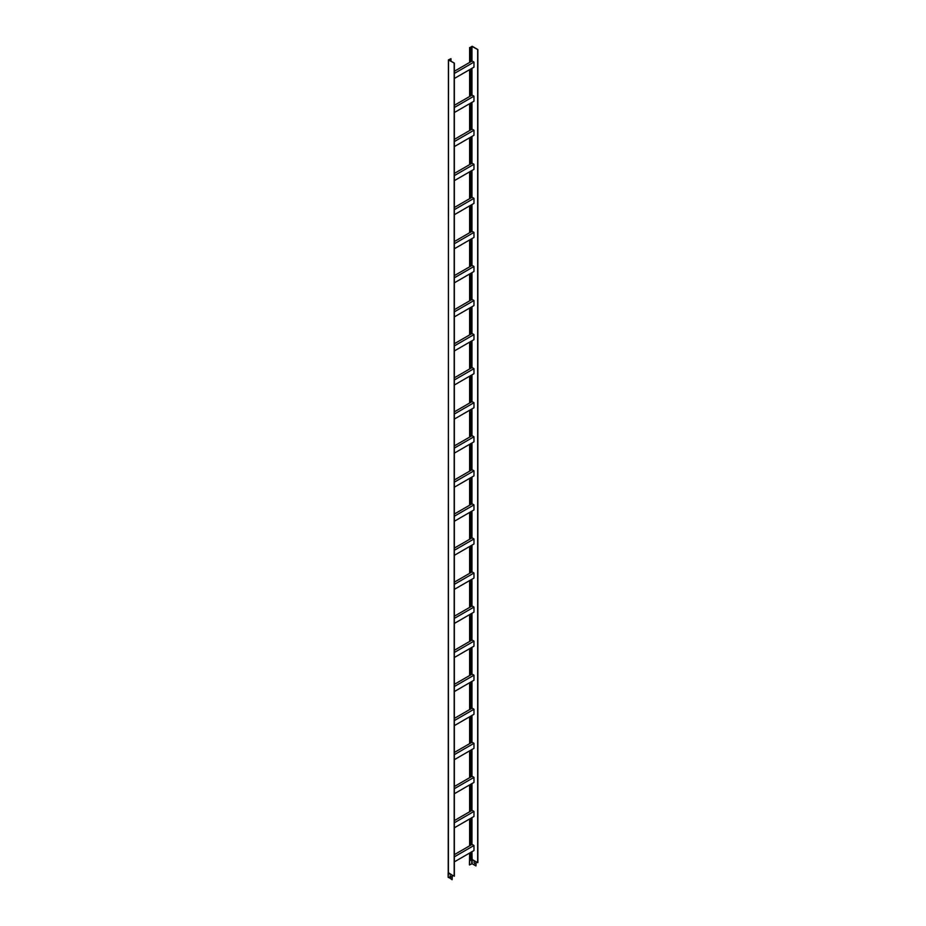 <?xml version="1.0" encoding="UTF-8"?>
<svg xmlns="http://www.w3.org/2000/svg" width="926" height="926" viewBox="0 0 926 926"><rect width="100%" height="100%" fill="white"/><g stroke="black" fill="none" stroke-linecap="round" stroke-linejoin="round"><path stroke-width="1.39" d="M470.767 273.355L470.767 300.198L472.086 299.434L473.973 300.522L473.973 305.568L454.353 316.9M454.353 309.678L470.767 300.198M454.353 311.854L473.973 300.522M469.968 273.818L469.968 300.661M470.767 579.908L470.767 606.738L472.086 605.986L473.973 607.074L473.973 612.109L454.353 623.441M454.353 616.218L470.767 606.738M454.353 618.394L473.973 607.074M469.968 580.37L469.968 607.201M470.767 716.145L470.767 742.988L472.086 742.224L473.973 743.312L473.973 748.347L454.353 759.679M454.353 752.456L470.767 742.988M454.353 754.644L473.973 743.312M469.968 716.608L469.968 743.451M470.767 47.272L472.156 46.3L477.851 49.587L471.982 46.404L470.593 47.168L470.767 61.776L472.086 61.012L473.973 62.1L473.973 67.147L454.353 78.478M454.353 71.256L470.767 61.776M454.353 73.432L473.973 62.1M469.968 47.735L469.968 62.239M450.974 58.697L448.497 59.97L454.353 63.142L448.67 59.866L450.974 58.697L450.974 61.185M450.163 59.16L450.163 60.722M470.767 682.08L470.767 708.922L472.086 708.158L473.973 709.247L473.973 714.293L454.353 725.625M454.353 718.402L470.767 708.922M454.353 720.578L473.973 709.247M469.968 682.543L469.968 709.385M470.767 545.842L470.767 572.685L472.086 571.921L473.973 573.009L473.973 578.055L454.353 589.376M454.353 582.153L470.767 572.685M454.353 584.341L473.973 573.009M469.968 546.305L469.968 573.148M470.767 307.42L470.767 334.263L472.086 333.499L473.973 334.587L473.973 339.634L454.353 350.954M454.353 343.731L470.767 334.263M454.353 345.919L473.973 334.587M469.968 307.883L469.968 334.726M470.767 511.777L470.767 538.619L472.086 537.856L473.973 538.955L473.973 543.99L454.353 555.322M454.353 548.099L470.767 538.619M454.353 550.275L473.973 538.955M469.968 512.252L469.968 539.082M470.767 818.329L470.767 845.16L472.086 844.408L473.973 845.496L473.973 850.531L454.353 861.863M454.353 854.64L470.767 845.16M454.353 856.816L473.973 845.496M469.968 818.792L469.968 845.635M470.767 137.117L470.767 163.96L472.086 163.196L473.973 164.284L473.973 169.331L454.353 180.651M454.353 173.428L470.767 163.96M454.353 175.616L473.973 164.284M469.968 137.58L469.968 164.423M469.968 103.527L469.968 130.358L472.086 129.131L473.973 130.23L473.973 135.265L454.353 146.597M470.767 103.064L470.767 129.895M469.968 410.068L469.968 436.91L472.086 435.683L473.973 436.771L473.973 441.806L454.353 453.138M470.767 409.605L470.767 436.447M469.968 239.765L469.968 266.607L472.086 265.38L473.973 266.468L473.973 271.503L454.353 282.835M470.767 239.302L470.767 266.144M469.968 784.727L469.968 811.57L472.086 810.343L473.973 811.431L473.973 816.477L454.353 827.798M470.767 784.264L470.767 811.107M469.968 614.424L469.968 641.267L472.086 640.04L473.973 641.128L473.973 646.174L454.353 657.495M470.767 613.961L470.767 640.804M469.968 376.002L469.968 402.845L472.086 401.618L473.973 402.706L473.973 407.753L454.353 419.073M470.767 375.539L470.767 402.382M469.968 69.462L469.968 96.304L472.086 95.077L473.973 96.165L473.973 101.2L454.353 112.532M470.767 68.999L470.767 95.841M469.968 205.699L469.968 232.542L472.086 231.315L473.973 232.403L473.973 237.45L454.353 248.77M470.767 205.236L470.767 232.079M469.968 341.949L469.968 368.78L472.086 367.553L473.973 368.652L473.973 373.687L454.353 385.019M470.767 341.486L470.767 368.316M469.968 478.186L469.968 505.029L472.086 503.802L473.973 504.89L473.973 509.925L454.353 521.257M470.767 477.723L470.767 504.566M469.968 171.646L469.968 198.477L472.086 197.261L473.973 198.349L473.973 203.384L454.353 214.716M470.767 171.183L470.767 198.014M470.767 648.026L470.767 674.869L472.086 674.105L473.973 675.193L473.973 680.228L454.353 691.56M469.968 648.489L469.968 675.332L470.767 674.869M470.767 443.658L470.767 470.501L472.086 469.737L473.973 470.825L473.973 475.871L454.353 487.203M469.968 444.121L469.968 470.964L470.767 470.501M469.968 750.673L469.968 777.504L472.086 776.277L473.973 777.377L473.973 782.412L454.353 793.744M470.767 750.21L470.767 777.041M469.609 853.054L469.436 864.872L472.156 863.75L472.156 859.594L475.941 861.782L475.941 865.937L476.114 861.805M472.156 863.75L475.941 865.937M474.656 863.495L473.962 862.06L474.656 863.495M474.054 862.037L474.61 863.68M477.851 49.587L477.851 862.592L475.941 861.782M470.767 852.383L470.767 860.277L469.609 860.821L469.609 864.977M469.968 852.846L469.968 860.74M469.609 47.527L469.609 62.447M469.609 69.67L469.609 96.501M469.609 103.724L469.609 130.566M469.609 137.789L469.609 164.631M469.609 171.842L469.609 198.685M469.609 205.908L469.609 232.75M469.609 239.973L469.609 266.804M469.609 274.027L469.609 300.869M469.609 308.092L469.609 334.923M469.609 342.145L469.609 368.988M469.609 376.211L469.609 403.053M469.609 410.264L469.609 437.107M469.609 444.33L469.609 471.172M469.609 478.395L469.609 505.226M469.609 512.448L469.609 539.291M469.609 546.514L469.609 573.356M469.609 580.567L469.609 607.41M469.609 614.632L469.609 641.475M469.609 648.698L469.609 675.529M469.609 682.751L469.609 709.594M469.609 716.817L469.609 743.647M469.609 750.87L469.609 777.713M469.609 784.935L469.609 811.778M469.609 818.989L469.609 845.832M477.666 49.68L477.666 862.696M471.982 851.688L471.982 859.409L475.767 861.597M471.913 851.723L472.156 859.594L470.767 860.069M471.739 863.75L471.739 859.594L470.767 860.15M454.353 139.375L469.968 130.358M454.353 445.915L469.968 436.91M454.353 275.612L469.968 266.607M454.353 820.586L469.968 811.57M454.353 650.283L469.968 641.267M454.353 411.862L469.968 402.845M454.353 105.309L469.968 96.304M454.353 241.559L469.968 232.542M454.353 377.796L469.968 368.78M454.353 514.034L469.968 505.029M454.353 207.493L469.968 198.477M454.353 684.337L469.968 675.332M454.353 479.981L469.968 470.964M454.353 786.521L469.968 777.504M454.353 141.551L473.973 130.23M454.353 448.091L473.973 436.771M448.311 877.061L452.096 879.7L452.374 875.22M450.765 877.454L450.21 875.799M448.311 877.512L448.311 873.357L454.353 876.158L454.353 63.142M452.096 879.7L452.096 875.545M449.99 876.783L450.696 877.524L450.812 876.575L450.105 875.834L450.163 876.679M449.99 59.056L449.99 60.63M448.497 872.732L452.27 875.163M454.18 63.246L454.18 876.262M448.497 59.97L448.23 872.975M454.353 277.8L473.973 266.468M454.353 822.763L473.973 811.431M454.353 652.46L473.973 641.128M454.353 414.038L473.973 402.706M454.353 107.497L473.973 96.165M454.353 243.735L473.973 232.403M454.353 379.973L473.973 368.652M454.353 516.222L473.973 504.89M454.353 209.67L473.973 198.349M454.353 686.525L473.973 675.193M454.353 482.157L473.973 470.825M454.353 788.697L473.973 777.377M471.982 46.404L471.982 61.07M471.982 68.293L471.982 95.135M471.982 102.358L471.982 129.2M471.982 136.411L471.982 163.254M471.982 170.477L471.982 197.319M471.982 204.542L471.982 231.373M471.982 238.595L471.982 265.438M471.982 272.661L471.982 299.503M471.982 306.714L471.982 333.557M471.982 340.78L471.982 367.622M471.982 374.845L471.982 401.676M471.982 408.898L471.982 435.741M471.982 442.964L471.982 469.795M471.982 477.017L471.982 503.86M471.982 511.083L471.982 537.925M471.982 545.136L471.982 571.979M471.982 579.201L471.982 606.044M471.982 613.267L471.982 640.097M471.982 647.32L471.982 674.163M471.982 681.386L471.982 708.228M471.982 715.439L471.982 742.282M471.982 749.504L471.982 776.347M471.982 783.57L471.982 810.4M471.982 817.623L471.982 844.466M471.913 46.404L471.913 61.116M471.913 68.339L471.913 95.181M471.913 102.392L471.913 129.235M471.913 136.458L471.913 163.3M471.913 170.523L471.913 197.354M471.913 204.577L471.913 231.419M471.913 238.642L471.913 265.484M471.913 272.695L471.913 299.538M471.913 306.761L471.913 333.603M471.913 340.826L471.913 367.657M471.913 374.88L471.913 401.722M471.913 408.945L471.913 435.776M471.913 442.998L471.913 469.841M471.913 477.064L471.913 503.906M471.913 511.117L471.913 537.96M471.913 545.183L471.913 572.025M471.913 579.248L471.913 606.079M471.913 613.301L471.913 640.144M471.913 647.367L471.913 674.197M471.913 681.42L471.913 708.263M471.913 715.485L471.913 742.328M471.913 749.539L471.913 776.382M471.913 783.604L471.913 810.447M471.913 817.67L471.913 844.5M448.404 59.843L448.404 872.848M448.149 877.292L448.149 873.137"/></g></svg>
